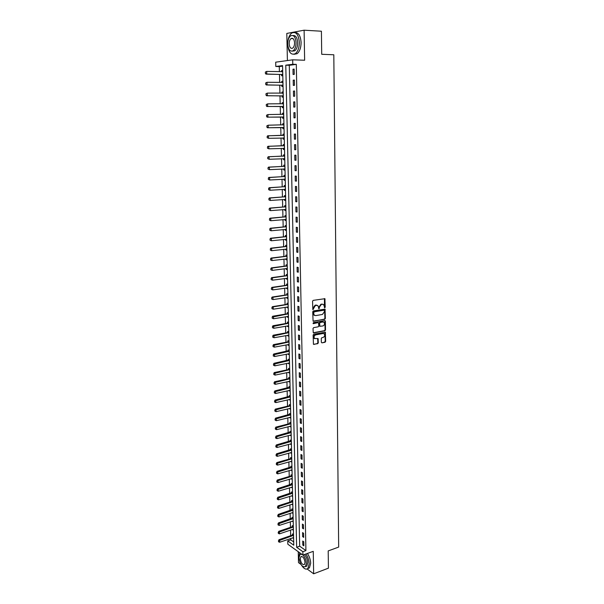 <?xml version="1.0" encoding="UTF-8"?>
<svg xmlns="http://www.w3.org/2000/svg" width="604" height="604" viewBox="0 0 604 604"><rect width="100%" height="100%" fill="white"/><g stroke="black" fill="none" stroke-linecap="round" stroke-linejoin="round"><path stroke-width="0.91" d="M324.786 307.783L325.216 307.187L324.899 298.701L313.182 300.369L312.555 301.23L312.834 309.626L315.537 305.337L317.87 305.609L318.995 308.75L319.41 307.119L321.373 304.386L322.309 304.227L323.668 304.642L324.786 307.783M324.431 307.617L324.446 298.58L324.899 298.701M312.781 309.565L313.106 307.957L313.559 308.085M318.633 308.591L318.957 306.991L319.41 307.119M321.32 342.249L321.947 342.868L325.058 342.257L325.662 341.403L325.352 332.238L313.733 334.201L313.121 335.061L313.446 344.295L317.704 343.691L318.316 342.838L318.066 338.618L314.541 338.482C313.672 336.904 314.05 335.703 315.673 334.88L323.042 333.499L324.205 333.846C325.08 335.416 324.71 336.617 323.095 337.447L321.872 337.674L321.268 338.534L321.32 342.249M302.861 551.701L302.929 555.076L287.829 544.212L287.746 540.912L293.778 545.216L282.566 65.602L275.809 66.485L275.703 62.174L292.683 59.819L292.774 64.273L285.775 65.187L296.639 547.262L302.861 551.701L305.918 550.599L296.307 64.379L292.774 64.273M292.683 59.819L304.635 60.234L304.106 30.2L321.411 31.219L321.713 54.292L333.808 54.775L338.67 547.081L328.198 550.916L328.425 568.175L313.65 573.8L313.257 551.339L302.929 555.076M324.756 319.305L325.36 318.459L325.043 309.157L313.355 310.917L312.736 311.777L313.076 321.147L324.756 319.305L324.295 319.169L324.907 318.316L324.59 309.029M325.397 321.237L324.771 320.603L313.355 322.627L313.37 323.676L317.681 322.687L318.572 322.959L318.806 325.956L318.195 326.817L313.627 327.64L313.008 328.501L313.265 332.759L324.454 330.675L325.058 329.822L324.944 321.101L325.397 321.237L325.511 329.965L324.907 330.818L313.71 332.895M298.255 551.716L298.497 562.611L300.928 564.408M307.134 568.991L313.65 573.8M304.106 30.2L286.809 33.431L287.406 60.551M296.307 64.379L289.286 65.292L299.675 546.182L305.918 550.599M292.985 69.226L293.091 74.496L294.261 74.368L294.156 69.082L292.985 69.226L294.163 69.256M293.212 80.189L293.317 85.428L294.488 85.315L294.382 80.068L293.212 80.189L294.382 80.211M293.438 91.091L293.544 96.293L294.707 96.21L294.601 90.993L293.438 91.091L294.601 91.098M293.657 101.925L293.763 107.104L294.926 107.036L294.82 101.85L293.657 101.925L294.827 101.925M293.884 112.699L293.989 117.848L295.145 117.803L295.046 112.646L293.884 112.699L295.046 112.691M294.103 123.412L294.208 128.531L295.364 128.509L295.258 123.382L294.103 123.412L295.258 123.39M294.322 134.065L294.427 139.154L295.582 139.154L295.477 134.05L294.322 134.065M294.541 144.65L294.646 149.716L295.801 149.739L295.696 144.666L294.541 144.65M294.76 155.183L294.865 160.219L296.013 160.264L295.907 155.22L294.76 155.183M294.978 165.655L295.077 170.66L296.224 170.728L296.126 165.715L294.978 165.655M295.19 176.074L295.296 181.049L296.436 181.132L296.337 176.149L295.19 176.074M295.401 186.425L295.507 191.377L296.647 191.483L296.549 186.523L295.401 186.425M295.62 196.723L295.718 201.645L296.858 201.774L296.753 196.836L295.62 196.723M295.832 206.961L295.93 211.861L297.062 212.004L296.964 207.097L295.832 206.961M296.043 217.146L296.141 222.015L297.274 222.181L297.176 217.304L296.043 217.146M296.247 227.27L296.353 232.11L297.478 232.298L297.379 227.444L296.247 227.27M296.458 237.342L296.556 242.159L297.681 242.363L297.583 237.538L296.458 237.342M296.662 247.361L296.76 252.147L297.885 252.366L297.787 247.572L296.662 247.361M296.874 257.319L296.972 262.076L298.089 262.317L297.991 257.553L296.874 257.319M297.077 267.225L297.176 271.959L298.293 272.215L298.195 267.474L297.077 267.225M297.281 277.07L297.372 281.781L298.489 282.06L298.399 277.342L297.281 277.07M297.478 286.87L297.576 291.558L298.693 291.853L298.595 287.157L297.478 286.87M297.681 296.617L297.78 301.275L298.889 301.585L298.791 296.919L297.681 296.617M297.885 306.303L297.976 310.939L299.086 311.271L298.988 306.628L297.885 306.303M298.082 315.945L298.18 320.55L299.282 320.905L299.191 316.285L298.082 315.945M298.278 325.533L298.376 330.116L299.478 330.486L299.38 325.888L298.278 325.533M298.474 335.069L298.572 339.629L299.667 340.014L299.576 335.447L298.474 335.069M298.67 344.552L298.769 349.089L299.863 349.489L299.773 344.944L298.67 344.552M298.867 353.982L298.957 358.497L300.052 358.912L299.962 354.397L298.867 353.982M299.063 363.366L299.154 367.851L300.248 368.289L300.158 363.797L299.063 363.366M299.252 372.698L299.35 377.16L300.437 377.613L300.347 373.144L299.252 372.698M299.448 381.985L299.539 386.424L300.626 386.892L300.535 382.445L299.448 381.985M299.637 391.218L299.727 395.635L300.815 396.118L300.724 391.694L299.637 391.218M299.826 400.407L299.916 404.801L300.996 405.299L300.913 400.897L299.826 400.407M300.014 409.542L300.105 413.914L301.185 414.427L301.094 410.048L300.014 409.542M300.203 418.632L300.294 422.981L301.373 423.51L301.283 419.153L300.203 418.632M300.392 427.677L300.482 431.996L301.555 432.547L301.464 428.213L300.392 427.677M300.573 436.669L300.664 440.965L301.736 441.532L301.653 437.221L300.573 436.669M300.762 445.616L300.852 449.897L301.917 450.471L301.834 446.182L300.762 445.616M300.943 454.518L301.034 458.776L302.098 459.365L302.015 455.099L300.943 454.518M301.124 463.374L301.215 467.609L302.279 468.213L302.196 463.97L301.124 463.374M301.313 472.185L301.396 476.39L302.461 477.017L302.37 472.796L301.313 472.185M301.494 480.943L301.577 485.133L302.634 485.775L302.551 481.577L301.494 480.943M301.668 489.663L301.758 493.83L302.815 494.48L302.732 490.305L301.668 489.663M301.849 498.338L301.94 502.483L302.989 503.147L302.906 498.995L301.849 498.338M302.03 506.967L302.113 511.097L303.17 511.769L303.08 507.639L302.03 506.967M302.204 515.552L302.294 519.659L303.344 520.354L303.261 516.239L302.204 515.552M302.385 524.098L302.468 528.183L303.518 528.885L303.434 524.793L302.385 524.098M302.559 532.592L302.642 536.654L303.691 537.379L303.608 533.309L302.559 532.592M302.732 541.048L302.815 545.095L303.857 545.827L303.774 541.773L302.732 541.048M282.574 66.161L279.282 66.591L279.41 71.725M279.478 74.428L279.667 82.499M279.735 85.164L279.931 93.212M279.992 95.84L280.188 103.865M280.248 106.463L280.445 114.466M280.505 117.017L280.701 124.998M280.762 127.52L280.958 135.455M281.019 137.976L281.207 145.851M281.268 148.38L281.456 156.194M281.517 158.724L281.706 166.47M281.766 169.014L281.955 176.7M282.015 179.245L282.204 186.863M282.264 189.422L282.446 196.979M282.506 199.539L282.687 207.036M282.755 209.603L282.936 217.04M282.997 219.614L283.178 226.983M283.238 229.565L283.412 236.881M283.48 239.463L283.654 246.719M283.714 249.316L283.888 256.504M283.956 259.108L284.129 266.236M284.19 268.848L284.363 275.922M284.424 278.535L284.597 285.549M284.658 288.168L284.824 295.13M284.892 297.757L285.058 304.658M285.118 307.285L285.284 314.133M285.352 316.768L285.518 323.563M285.579 326.205L285.745 332.94M285.805 335.582L285.971 342.264M286.032 344.914L286.198 351.543M286.258 354.201L286.417 360.769M286.485 363.434L286.643 369.95M286.704 372.623L286.862 379.086M286.93 381.758L287.081 388.176M287.149 390.848L287.3 397.213M287.368 399.893L287.519 406.205M287.587 408.893L287.738 415.152M287.806 417.84L287.949 424.046M288.017 426.741L288.168 432.902M288.236 435.605L288.38 441.713M288.448 444.416L288.591 450.471M288.659 453.181L288.803 459.191M288.871 461.901L289.014 467.866M289.082 470.584L289.225 476.496M289.293 479.221L289.437 485.08M289.497 487.805L289.641 493.627M289.709 496.352L289.844 502.128M289.912 504.861L290.048 510.584M290.116 513.324L290.252 519.002M290.32 521.743L290.456 527.375M290.524 530.116L290.66 535.703M290.728 538.451L290.758 539.87L293.703 541.954M265.33 72.095L265.496 73.386L265.33 72.095L266.696 71.408L266.772 74.02L265.971 74.118L281.419 74.473L281.638 75.787L282.763 75.659L282.642 70.487L281.517 70.623L281.539 71.778M265.632 82.975L265.798 84.258L265.632 82.975L266.998 82.287L267.074 84.892L266.273 84.968L281.675 85.194L281.894 86.493L283.012 86.387L282.891 81.246L281.774 81.366L281.796 82.537M282.113 95.885L282.144 97.146L283.261 97.063L283.14 91.944L282.023 92.042L282.053 93.235M266.236 104.545L266.402 105.821L266.236 104.545L267.595 103.873L267.67 106.447L266.877 106.493L282.174 106.455L282.393 107.731L283.51 107.671L283.389 102.582L282.272 102.657L282.302 103.865M282.612 117.025L282.642 118.263L283.759 118.218L283.638 113.167L282.521 113.212L282.551 114.443M282.861 127.512L282.891 128.727L284.001 128.712L283.888 123.684L282.77 123.714L282.8 124.96M283.072 137.923L283.14 139.147L284.25 139.147L284.129 134.141L283.019 134.156L283.049 135.371M283.359 148.305L283.382 149.498L284.492 149.52L284.371 144.545L283.268 144.537L283.11 145.791L267.98 146.296L268.765 146.304L268.833 148.818L284.461 148.418M283.601 158.633L283.631 159.796L284.733 159.833L284.612 154.888L283.51 154.858L283.54 156.074M283.842 168.909L283.872 170.034L284.975 170.094L284.854 165.179L283.752 165.126L283.782 166.342M284.084 179.124L284.114 180.219L285.209 180.302L285.096 175.409L283.993 175.334L283.842 176.587L268.848 177.455L269.626 177.508L269.694 179.984L285.186 179.207M284.325 189.278L284.348 190.343L285.45 190.449L285.337 185.587L284.235 185.488L284.265 186.696M284.567 199.388L284.59 200.415L285.684 200.536L285.571 195.704L284.476 195.59L284.325 196.836L269.414 197.938L270.192 198.021L270.26 200.468L285.662 199.448M284.801 209.429L284.831 210.434L285.918 210.577L285.805 205.768L284.711 205.632L284.559 206.885L269.701 208.093L270.471 208.191L270.539 210.63L285.896 209.49M285.043 219.426L285.065 220.4L286.153 220.558L286.039 215.771L284.952 215.62L284.982 216.821M285.277 229.361L285.299 230.305L286.387 230.486L286.273 225.73L285.186 225.556L285.216 226.757M285.511 239.252L285.533 240.166L286.613 240.362L286.507 235.628L285.42 235.439L285.269 236.685L270.539 238.233L271.309 238.376L271.37 240.769L286.59 239.275M285.745 249.082L285.767 249.965L286.847 250.177L286.734 245.473L285.654 245.269L285.684 246.455M285.971 258.859L285.994 259.712L287.074 259.947L286.96 255.266L285.881 255.039L285.911 256.232M286.205 268.584L286.228 269.414L287.3 269.663L287.194 265.005L286.115 264.763L285.964 266.002L271.362 267.882L272.125 268.063L272.193 270.411L286.892 268.501M286.432 278.255L286.455 279.056L287.527 279.327L287.421 274.692L286.341 274.435L286.372 275.62M286.658 287.874L286.681 288.652L287.753 288.931L287.64 284.325L286.568 284.054L286.598 285.231M286.892 297.447L286.908 298.195L287.972 298.497L287.866 293.914L286.794 293.619L286.825 294.797M287.111 306.968L287.134 307.685L288.199 308.002L288.093 303.442L287.021 303.132L287.051 304.31M287.338 316.436L287.353 317.123L288.418 317.462L288.312 312.925L287.247 312.6L287.096 313.831L272.706 316.232L273.461 316.473L273.521 318.761L288.395 316.398M287.564 325.85L287.579 326.515L288.637 326.87L288.531 322.362L287.474 322.015L287.323 323.246L272.97 325.745L273.725 326.001L273.786 328.282L288.614 325.805M287.783 335.22L287.798 335.854L288.855 336.224L288.75 331.739L287.693 331.377L287.549 332.608L273.234 335.205L273.989 335.477L274.05 337.742L288.833 335.167M288.002 344.537L288.017 345.148L289.074 345.533L288.969 341.071L287.912 340.694L287.768 341.924L273.499 344.62L274.246 344.899L274.307 347.157L289.052 344.476M288.221 353.808L288.236 354.397L289.293 354.797L289.188 350.358L288.131 349.965L288.161 351.128M288.44 363.034L288.455 363.593L289.505 364.008L289.407 359.591L288.35 359.184L288.38 360.346M288.659 372.207L288.674 372.736L289.724 373.174L289.618 368.78L288.569 368.349L288.425 369.58L274.276 372.562L275.016 372.879L275.077 375.099L289.693 372.117M288.878 381.328L289.935 382.287L289.829 377.915L288.788 377.477L288.637 378.7L274.526 381.781L275.273 382.106L275.333 384.31L289.912 381.237M289.089 390.411L290.147 391.354L290.048 387.013L288.999 386.552L289.029 387.708M289.308 399.44L290.358 400.376L290.26 396.05L289.21 395.582L289.24 396.73M289.52 408.425L290.569 409.353L290.471 405.05L289.429 404.559L289.286 405.782L275.288 409.135L276.028 409.497L276.088 411.671L290.547 408.304M289.731 417.356L290.781 418.285L290.675 414.004L289.641 413.498L289.663 414.646M289.943 426.25L290.985 427.164L290.886 422.906L289.852 422.385L289.709 423.6L275.794 427.141L276.526 427.526L276.587 429.671L290.962 426.122M290.147 435.099L291.188 436.005L291.09 431.762L290.056 431.233L290.086 432.373M290.358 443.895L291.4 444.793L291.302 440.58L290.267 440.029L290.29 441.169M290.562 452.653L291.604 453.544L291.506 449.346L290.471 448.78L290.501 449.92M290.773 461.365L291.808 462.241L291.709 458.074L290.683 457.492L290.539 458.7L276.775 462.589L277.508 463.011L277.561 465.118L291.785 461.207M290.977 470.033L292.011 470.901L291.913 466.749L290.886 466.16L290.909 467.292M291.181 478.655L292.208 479.516L292.109 475.386L291.09 474.782L290.947 475.99L277.259 480.037L277.991 480.482L278.044 482.573L292.185 478.481M291.385 487.232L292.411 488.085L292.313 483.978L291.294 483.359L291.317 484.484M291.589 495.771L292.608 496.616L292.517 492.524L291.498 491.89L291.521 493.015M291.785 504.264L292.804 505.095L292.714 501.033L291.694 500.384L291.558 501.584L277.976 505.88L278.701 506.363L278.761 508.417L292.781 504.068M291.989 512.713L293.008 513.536L292.91 509.489L291.898 508.832L291.921 509.957M292.185 521.124L293.204 521.939L293.106 517.915L292.094 517.235L292.125 518.36M292.291 525.601L292.155 526.801L278.686 531.339L279.403 531.845L279.463 533.868L292.932 529.3L292.389 529.602L293.401 530.297L293.302 526.288L292.291 525.601M292.585 537.809L293.589 538.617L293.499 534.623L292.487 533.928L292.351 535.121L278.92 539.734L279.637 540.255L279.69 542.264L293.567 537.59M290.758 539.87L287.746 540.912M279.282 66.591L275.809 66.485M289.286 65.292L285.775 65.187M299.675 546.182L296.639 547.262M281.517 70.623L282.642 70.653M281.774 81.366L282.899 81.381M282.023 92.042L283.148 92.05M282.272 102.657L283.397 102.657M282.521 113.212L283.638 113.205M282.77 123.714L283.888 123.692M282.891 128.727L284.001 128.712M283.14 139.147L284.25 139.109M283.382 149.498L284.492 149.46M283.631 159.796L284.733 159.743M283.872 170.034L284.967 169.973M284.114 180.219L285.209 180.151M284.348 190.343L285.443 190.268M284.59 200.415L285.677 200.332M284.831 210.434L285.911 210.343M285.065 220.4L286.145 220.301M285.299 230.305L286.379 230.199M285.533 240.166L286.606 240.045M285.767 249.965L286.84 249.837M285.994 259.712L287.066 259.584M286.228 269.414L287.293 269.271M286.455 279.056L287.519 278.905M286.681 288.652L287.738 288.493M286.908 298.195L287.965 298.029M287.134 307.685L288.183 307.512M287.353 317.123L288.41 316.949M287.579 326.515L288.629 326.334M287.798 335.854L288.848 335.665M288.017 345.148L289.059 344.952M288.236 354.397L289.278 354.186M288.455 363.593L289.49 363.374M288.674 372.736L289.709 372.517M288.886 381.841L289.92 381.607M289.105 390.894L290.131 390.66M289.316 399.893L290.343 399.652M289.527 408.855L290.554 408.606M289.739 417.772L290.758 417.515M289.95 426.635L290.969 426.379M290.162 435.461L291.173 435.19M290.365 444.234L291.377 443.963M290.569 452.97L291.581 452.69M290.781 461.66L291.785 461.373M290.985 470.305L291.989 470.01M291.188 478.904L292.185 478.602M291.392 487.458L292.389 487.156M291.589 495.975L292.585 495.665M291.792 504.446L292.781 504.129M291.989 512.871L292.985 512.547M292.193 521.26L279.229 525.427L278.104 524.974L277.961 523.879L278.104 524.974M292.585 537.907L293.499 537.59M294.208 128.531L295.364 128.509M294.427 139.154L295.582 139.124M294.646 149.716L295.794 149.671M294.865 160.219L296.013 160.166M295.077 170.66L296.224 170.6M295.296 181.049L296.436 180.981M295.507 191.377L296.647 191.294M295.718 201.645L296.851 201.555M295.93 211.861L297.062 211.762M296.141 222.015L297.266 221.91M296.353 232.11L297.47 231.996M296.556 242.159L297.674 242.03M296.76 252.147L297.878 252.011M296.972 262.076L298.082 261.94M297.176 271.959L298.285 271.808M297.372 281.781L298.482 281.623M297.576 291.558L298.678 291.392M297.78 301.275L298.882 301.102M297.976 310.939L299.078 310.758M316.949 305.171L316.488 305.179M298.18 320.55L299.274 320.362M298.376 330.116L299.463 329.92M298.572 339.629L299.659 339.418M298.769 349.089L299.848 348.87M298.957 358.497L300.045 358.278M299.154 367.851L300.233 367.625M299.35 377.16L300.422 376.926M299.539 386.424L300.611 386.183M299.727 395.635L300.8 395.386M299.916 404.801L300.981 404.537M300.105 413.914L301.169 413.649M300.294 422.981L301.351 422.709M300.482 431.996L301.539 431.717M300.664 440.965L301.721 440.686M300.852 449.897L301.902 449.603M301.034 458.776L302.083 458.474M301.215 467.609L302.264 467.3M301.396 476.39L302.438 476.08M301.577 485.133L302.619 484.816M301.758 493.83L302.793 493.506M301.94 502.483L302.974 502.158M302.113 511.097L303.148 510.757M302.294 519.659L303.321 519.312M302.468 528.183L303.495 527.828M302.642 536.654L303.669 536.299M302.815 545.095L303.835 544.732M322.762 304.22L322.309 304.227M318.957 306.991L320.92 304.257L321.856 304.106M313.106 307.957L315.084 305.209L316.028 305.058M313.521 321.283L324.295 319.169M324.393 310.637L323.948 310.184L314.065 311.853L313.65 313.544L314.291 315.175L315.703 315.605L322.453 314.442L324.408 311.717L324.393 310.637M314.737 315.477L313.846 315.039L313.197 313.416L313.612 311.724L323.495 310.056M317.681 322.687L313.008 323.517M322.906 325.964C324.537 325.133 324.899 323.925 324.001 322.34L322.853 321.992L320.256 322.453L319.644 323.306L319.878 326.296L322.906 325.964M323.238 321.977L322.853 321.992M319.848 326.288L319.229 325.654L319.191 323.17L319.803 322.309L322.4 321.849M324.944 321.101L324.756 320.611L325.201 320.739M323.465 333.483L323.042 333.499M314.835 338.708L314.088 338.331C313.219 336.753 313.597 335.552 315.228 334.729L322.589 333.355M313.899 344.431L317.251 343.54L317.863 342.679L317.636 338.482M321.947 342.868L324.605 342.106L325.209 341.252L324.922 332.109M265.496 73.386L266.772 74.02L282.74 74.549M282.438 74.428L281.63 74.519L282.748 74.979M282.672 71.65L266.696 71.408L265.458 72.08M282.664 71.446L281.758 71.785M265.367 73.401L265.971 74.118M265.798 84.258L267.074 84.892L282.989 85.277M282.687 85.156L281.879 85.24L282.997 85.685M282.921 82.401L266.998 82.287L265.768 82.959M282.914 82.174L281.955 82.537M265.669 84.273L266.273 84.968M265.934 93.786L266.1 95.07L265.934 93.786L267.3 93.114L267.368 95.696L283.238 95.953M266.1 95.07L267.368 95.696L266.575 95.764L281.925 95.855L283.246 96.338M283.17 93.084L267.3 93.114L266.07 93.779M283.163 92.842L282.151 93.235M265.971 95.085L266.575 95.764M266.402 105.821L267.67 106.447L283.487 106.561M283.193 106.447L282.385 106.493L283.495 106.923M283.419 103.714L267.595 103.873L266.364 104.537M283.412 103.45L282.347 103.865M266.273 105.828L266.877 106.493M266.53 115.236L266.704 116.512L266.53 115.236L267.889 114.571L267.965 117.131L283.729 117.116M266.704 116.512L267.965 117.131L267.172 117.161L282.43 116.995L283.737 117.448M283.669 114.284L267.889 114.571L266.666 115.236M283.661 113.997L282.574 114.435L283.374 114.398M266.568 116.519L267.172 117.161M299.35 42.423C298.535 34.383 295.99 31.265 291.709 33.069C289.097 35.304 287.768 39.064 287.715 44.371C288.523 52.367 291.083 55.455 295.386 53.635C297.953 51.446 299.274 47.708 299.35 42.423M293.989 54.307L297.123 53.703C299.697 51.514 301.019 47.784 301.094 42.506C300.581 35.719 298.497 32.389 294.865 32.51M293.023 35.545C295.726 35.266 297.281 37.652 297.689 42.703C297.644 46.508 296.692 49.196 294.835 50.781L292.411 51.144M296.081 42.62C295.492 36.829 293.665 34.587 290.584 35.885C288.712 37.493 287.753 40.204 287.723 44.024C288.304 49.792 290.139 52.027 293.234 50.713C295.084 49.128 296.036 46.432 296.081 42.62M289.188 43.775C289.565 47.497 290.751 48.939 292.736 48.094C293.937 47.074 294.548 45.33 294.578 42.876C294.201 39.147 293.016 37.697 291.03 38.543C289.829 39.57 289.21 41.321 289.188 43.775M301.758 565.571C304.069 568.93 306.122 569.889 307.912 568.455L309.18 563.864C309.006 560.255 307.919 556.971 305.903 554.004M299.592 552.675L298.98 557.326M307.776 568.591L309.407 567.896L310.683 563.306C310.509 559.704 309.414 556.42 307.398 553.46M304.363 554.563C306.371 556.669 307.496 559.417 307.723 562.807L306.809 566.122L305.503 566.605M301.826 554.283L299.894 554.6L298.98 557.945C300.097 564.544 302.249 567.443 305.435 566.635L306.341 563.313C306.115 559.923 304.99 557.175 302.981 555.061M300.271 558.889C300.996 563.147 302.385 565.019 304.431 564.491L305.02 562.354C304.288 558.073 302.906 556.201 300.868 556.737L300.271 558.889M266.832 125.874L266.998 127.142L266.832 125.874L268.184 125.209L268.252 127.754L283.978 127.61M266.998 127.142L268.252 127.754L267.466 127.769L282.68 127.482L283.986 127.92M283.91 124.786L268.184 125.209L266.96 125.866M283.903 124.484L282.823 124.93L283.623 124.907M266.87 127.142L267.466 127.769M284.152 134.911L282.861 135.409L267.693 135.787L268.478 135.787L268.546 138.316L284.22 138.044M283.933 137.939L283.133 137.939L284.227 138.331M267.293 137.712L268.546 138.316L267.164 137.712L267.255 136.444L267.164 137.712M284.159 135.243L268.478 135.787L267.255 136.444M267.127 136.444L267.693 135.787M283.382 148.305L284.469 148.682M267.587 148.222L268.833 148.818L267.459 148.214L267.549 146.961L267.459 148.214M284.401 145.632L268.765 146.304L267.549 146.961M284.393 145.285L283.314 145.745L284.114 145.753M267.421 146.961L267.98 146.296M284.635 155.606L283.359 156.111L268.274 156.738L269.052 156.768L269.127 159.267L284.703 158.739M283.684 158.633L284.711 158.98M267.882 158.671L269.127 159.267L267.746 158.663L267.715 157.41L267.746 158.663M284.643 155.968L269.052 156.768L267.844 157.417M267.715 157.41L268.274 156.738M284.869 165.858L283.601 166.379L268.561 167.127L269.339 167.165L269.414 169.656L284.945 168.999M283.978 168.901L284.952 169.218M268.168 169.06L269.414 169.656L268.04 169.052L268.002 167.806L268.04 169.052M284.884 166.243L269.339 167.165L268.131 167.814M268.002 167.806L268.561 167.127M284.28 179.109L285.186 179.403M268.455 179.396L269.694 179.984L268.327 179.38L268.425 178.157L268.327 179.38M285.118 176.466L269.626 177.508L268.425 178.157M285.111 176.066L284.046 176.542L284.839 176.595M268.289 178.15L268.848 177.455M285.345 186.206L284.084 186.742L269.135 187.723L269.913 187.791L269.98 190.252L285.42 189.354M284.575 189.263L285.428 189.535M268.742 189.671L269.98 190.252L268.614 189.656L268.712 188.44L268.614 189.656M285.36 186.628L269.913 187.791L268.712 188.44M268.576 188.425L269.135 187.723M284.862 199.365L285.662 199.607M269.029 199.886L270.26 200.468L268.901 199.871L268.991 198.663L268.901 199.871M285.594 196.738L270.192 198.021L268.991 198.663M285.586 196.3L284.522 196.783L285.315 196.866M268.863 198.648L269.414 197.938M285.156 209.407L285.896 209.618M269.316 210.049L270.539 210.63L269.188 210.033L269.15 208.818L269.188 210.033M285.828 206.794L270.471 208.191L269.278 208.833M285.82 206.334L284.763 206.825L285.549 206.923M269.15 208.818L269.701 208.093M286.054 216.315L284.801 216.866L269.98 218.195L270.751 218.308L270.818 220.732L286.13 219.471M285.443 219.388L286.13 219.584M269.595 220.158L270.818 220.732L269.467 220.135L269.558 218.95L269.467 220.135M286.062 216.791L270.751 218.308L269.558 218.95M269.429 218.927L269.98 218.195M286.288 226.243L285.035 226.802L270.26 228.244L271.03 228.372L271.098 230.773L286.356 229.399M285.737 229.316L286.364 229.49M269.875 230.207L271.098 230.773L269.746 230.184L269.845 229.007L269.746 230.184M286.296 226.734L271.03 228.372L269.845 229.007M269.716 228.984L270.26 228.244M286.024 239.192L286.59 239.35M270.154 240.203L271.37 240.769L270.026 240.181L269.996 238.98L270.026 240.181M286.53 236.625L271.309 238.376L270.124 239.003M286.515 236.111L285.466 236.625L286.251 236.76M269.996 238.98L270.539 238.233M286.749 245.934L285.503 246.507L270.811 248.168L271.581 248.319L271.649 250.705L286.817 249.097M286.304 249.014L286.825 249.15M270.433 250.147L271.649 250.705L270.305 250.116L270.396 248.954L270.305 250.116M286.757 246.462L271.581 248.319L270.396 248.954M270.275 248.931L270.811 248.168M286.976 255.696L285.737 256.285L271.09 258.051L271.853 258.218L271.921 260.588L287.051 258.867M286.59 258.784L287.051 258.897M270.705 260.03L271.921 260.588L270.584 259.999L270.675 258.844L270.584 259.999M286.983 256.247L271.853 258.218L270.675 258.844M270.547 258.822L271.09 258.051M270.985 269.86L272.193 270.411L270.856 269.829L270.826 268.659L270.856 269.829M287.217 265.971L272.125 268.063L270.947 268.689M287.202 265.413L286.16 265.941L286.938 266.115M270.826 268.659L271.362 267.882M287.428 275.077L286.198 275.673L271.634 277.651L272.396 277.848L272.464 280.188L287.504 278.248M271.256 279.644L272.464 280.188L271.128 279.607L271.226 278.474L271.128 279.607M287.444 275.651L272.396 277.848L271.226 278.474M271.098 278.436L271.634 277.651M287.655 284.68L286.424 285.284L271.906 287.376L272.668 287.579L272.729 289.912L287.723 287.859M271.528 289.369L272.729 289.912L271.4 289.331L271.37 288.168L271.4 289.331M287.663 285.277L272.668 287.579L271.498 288.206M271.37 288.168L271.906 287.376M287.874 294.239L286.651 294.85L272.17 297.047L272.933 297.266L272.993 299.584L287.949 297.425M271.8 299.04L272.993 299.584L271.672 299.003L271.641 297.848L271.672 299.003M287.889 294.858L272.933 297.266L271.762 297.885M271.641 297.848L272.17 297.047M288.1 303.752L286.877 304.371L272.442 306.666L273.197 306.892L273.265 309.195L288.176 306.938M272.064 308.667L273.265 309.195L271.943 308.621L272.034 307.512L271.943 308.621M288.116 304.378L273.197 306.892L272.034 307.512M271.906 307.474L272.442 306.666M272.336 318.233L273.521 318.761L272.208 318.195L272.178 317.047L272.208 318.195M288.334 313.853L272.298 317.085M288.319 313.204L287.293 313.763L288.063 314.005M272.178 317.047L272.706 316.232M272.6 327.753L273.786 328.282L272.472 327.708L272.442 326.568L272.472 327.708M288.553 323.276L272.57 326.613M288.538 322.612L287.519 323.178L288.282 323.427M272.442 326.568L272.97 325.745M272.865 337.221L274.05 337.742L272.736 337.175L272.834 336.088L272.736 337.175M288.772 332.653L272.834 336.088M288.757 331.974L287.738 332.54L288.501 332.804M272.706 336.043L273.234 335.205M273.129 346.636L274.307 347.157L273 346.59L273.099 345.511L273 346.59M288.991 341.977L273.099 345.511M288.976 341.283L287.957 341.849L288.72 342.128M272.97 345.465L273.499 344.62M289.195 350.539L273.755 353.982L274.503 354.276L274.563 356.519L289.271 353.74M273.386 356.005L274.563 356.519L273.265 355.952L273.355 354.88L273.265 355.952M289.21 351.249L273.355 354.88M273.234 354.835L273.755 353.982M289.407 359.75L274.012 363.298L274.76 363.6L274.828 365.835L289.482 362.951M273.65 365.322L274.828 365.835L273.521 365.269L273.491 364.152L273.521 365.269M289.422 360.475L273.62 364.204M273.491 364.152L274.012 363.298M273.906 374.593L275.077 375.099L273.786 374.54L273.876 373.483L273.786 374.54M289.641 369.656L273.876 373.483M289.626 368.916L288.614 369.505L289.369 369.814M273.755 373.431L274.276 372.562M274.012 382.649L274.163 383.812L274.526 381.781M289.852 378.784L274.133 382.709M289.837 378.029L288.833 378.625L289.588 378.942M275.333 384.31L274.163 383.812M290.048 387.104L274.782 390.947L275.53 391.286L275.59 393.483L290.124 390.305M274.269 391.822L274.42 392.978L274.782 390.947M290.063 387.866L274.39 391.883M275.59 393.483L274.42 392.978M290.26 396.118L275.039 400.067L275.779 400.414L275.839 402.604L290.335 399.327M274.526 400.95L274.677 402.105L275.039 400.067M290.275 396.904L274.646 401.011M275.839 402.604L274.677 402.105M274.775 410.033L274.926 411.181L275.288 409.135M290.486 405.896L274.896 410.093M290.471 405.095L289.475 405.699L290.222 406.054M276.088 411.671L274.926 411.181M290.675 414.027L275.537 418.157L276.277 418.534L276.338 420.694L290.751 417.236M275.031 419.063L275.182 420.203L275.537 418.157M290.698 414.835L275.152 419.123M276.338 420.694L275.182 420.203M275.281 428.047L275.432 429.187L275.794 427.141M290.901 423.736L275.401 428.115M290.886 422.906L289.897 423.525L290.637 423.895M276.587 429.671L275.432 429.187M291.075 431.754L276.036 436.065L276.775 436.466L276.828 438.602L291.166 434.956M275.53 436.986L275.681 438.119L276.036 436.065M291.113 432.585L275.651 437.054M276.828 438.602L275.681 438.119M291.264 440.558L276.285 444.952L277.017 445.359L277.077 447.489L291.37 443.751M275.779 445.88L275.93 447.005L276.285 444.952M291.317 441.388L275.9 445.948M277.077 447.489L275.93 447.005M291.445 449.316L276.534 453.793L277.259 454.208L277.319 456.33L291.581 452.502M276.028 454.721L276.179 455.854L276.534 453.793M291.521 450.154L276.149 454.789M277.319 456.33L276.179 455.854M276.27 463.525L276.421 464.65L276.775 462.589M291.724 458.866L276.39 463.593M291.634 458.028L290.728 458.617L291.468 459.032M277.561 465.118L276.421 464.65M291.823 466.696L277.017 471.331L277.749 471.769L277.802 473.868L291.981 469.867M276.519 472.275L276.67 473.4L277.017 471.331M291.928 467.541L276.64 472.351M277.802 473.868L276.67 473.4M276.76 480.988L276.911 482.105L277.259 480.037M292.132 476.163L276.881 481.063M292.011 475.325L291.136 475.899L291.868 476.337M278.044 482.573L276.911 482.105M292.193 483.902L277.5 488.696L278.225 489.157L278.285 491.226L292.389 487.05M277.002 489.655L277.153 490.765L277.5 488.696M292.328 484.748L277.123 489.731M278.285 491.226L277.153 490.765M292.381 492.441L277.742 497.311L278.467 497.779L278.519 499.84L292.585 495.582M277.244 498.277L277.395 499.387L277.742 497.311M292.532 493.294L277.364 498.353M278.519 499.84L277.395 499.387M277.485 506.854L277.629 507.956L277.976 505.88M292.729 501.788L277.606 506.93M292.57 500.935L291.74 501.494L292.472 501.962M278.761 508.417L277.629 507.956M292.751 509.391L278.218 514.412L278.935 514.895L278.995 516.941L292.978 512.509M277.719 515.386L277.87 516.488L278.218 514.412M292.925 510.244L277.84 515.469M278.995 516.941L277.87 516.488M292.94 517.802L278.452 522.898L279.169 523.389L279.229 525.427M293.129 518.655L278.082 523.962M277.961 523.879L278.452 522.898M278.195 532.328L278.346 533.423L278.686 531.339M293.317 527.028L278.316 532.411M293.121 526.167L292.336 526.711L293.068 527.209M279.463 533.868L278.346 533.423M278.429 540.731L278.58 541.826L278.92 539.734M293.514 535.355L278.55 540.814M293.302 534.495L292.532 535.031L293.257 535.537M279.69 542.264L278.58 541.826M324.756 307.058L325.216 307.187M313.121 308.991L313.574 309.12M318.972 308.017L319.425 308.146M320.92 304.257L321.373 304.386M315.084 305.209L315.537 305.337M324.658 299.101L325.111 299.222M324.793 309.542L325.246 309.671M324.907 318.316L325.36 318.459M313.612 311.724L314.065 311.853M313.182 312.321L313.627 312.457M313.197 313.416L313.65 313.544M325.058 329.822L325.511 329.965M324.454 330.675L324.907 330.818M319.803 322.309L320.256 322.453M319.191 323.17L319.644 323.306M319.229 325.654L319.682 325.798M315.228 334.729L315.673 334.88M317.81 338.957L318.255 339.108M317.863 342.679L318.316 342.838M317.251 343.54L317.704 343.691M325.095 332.585L325.548 332.736M325.209 341.252L325.662 341.403M324.605 342.106L325.058 342.257M281.419 74.473L282.227 74.383M281.675 85.194L282.483 85.119M282.136 95.893L282.944 95.832M281.925 95.855L282.732 95.794M282.43 93.235L282.876 93.197M282.174 106.455L282.982 106.41M282.483 103.865L283.133 103.828M282.634 117.033L283.435 117.002M282.43 116.995L283.231 116.965M282.883 127.52L283.684 127.504M282.68 127.482L283.48 127.467M282.861 135.409L283.661 135.402M283.072 135.364L283.872 135.356M283.435 148.305L284.174 148.32M283.11 145.791L283.91 145.798M283.925 158.625L284.416 158.641M283.359 156.111L284.152 156.134M283.563 156.066L284.356 156.089M283.601 166.379L284.393 166.417M283.804 166.327L284.597 166.372M283.842 176.587L284.635 176.64M284.084 186.742L284.869 186.81M284.288 186.689L285.073 186.757M284.325 196.836L285.111 196.919M284.559 206.885L285.345 206.976M284.801 216.866L285.579 216.979M284.997 216.813L285.783 216.927M285.035 226.802L285.813 226.923M285.231 226.749L286.017 226.87M285.269 236.685L286.047 236.821M285.503 246.507L286.281 246.659M285.7 246.447L286.477 246.598M285.737 256.285L286.507 256.443M285.934 256.224L286.711 256.383M285.964 266.002L286.741 266.175M286.198 275.673L286.968 275.862M286.394 275.605L287.164 275.794M286.424 285.284L287.194 285.488M286.621 285.224L287.391 285.42M286.651 294.85L287.421 295.069M286.847 294.79L287.617 295.001M286.877 304.371L287.64 304.59M287.074 304.303L287.836 304.529M287.096 313.831L287.866 314.072M287.323 323.246L288.085 323.495M287.549 332.608L288.312 332.872M287.768 341.924L288.531 342.196M287.987 351.188L288.75 351.475M288.183 351.12L288.938 351.407M288.206 360.407L288.961 360.709M288.395 360.331L289.157 360.633M288.425 369.58L289.18 369.89M288.637 378.7L289.392 379.018M288.855 387.776L289.61 388.108M289.044 387.692L289.799 388.025M289.067 396.798L289.822 397.145M289.263 396.722L290.011 397.062M289.286 405.782L290.033 406.137M289.497 414.714L290.245 415.076M289.686 414.631L290.433 415.001M289.709 423.6L290.448 423.978M289.912 432.449L290.66 432.834M290.101 432.366L290.849 432.751M290.124 441.245L290.864 441.637M290.313 441.162L291.053 441.554M290.335 449.995L291.075 450.403M290.516 449.912L291.264 450.32M290.539 458.7L291.279 459.123M290.743 467.368L291.483 467.798M290.932 467.277L291.672 467.707M290.947 475.99L291.687 476.428M291.151 484.559L291.891 485.012M291.339 484.476L292.072 484.921M291.354 493.098L292.087 493.551M291.543 493.007L292.276 493.46M291.558 501.584L292.291 502.052M291.755 510.033L292.487 510.508M291.943 509.942L292.668 510.418M291.959 518.436L292.683 518.927M292.14 518.345L292.872 518.836M292.155 526.801L292.88 527.3M292.351 535.121L293.076 535.627M324.597 309.029L325.043 309.157M313.846 315.039L314.291 315.175M319.425 326.152L319.878 326.296M314.088 338.331L314.541 338.482M317.659 338.482L318.066 338.618M324.944 332.109L325.352 332.238M293.114 38.648L291.03 38.543M294.835 50.781L293.234 50.713M295.386 53.635L297.123 53.703M301.713 556.427L300.868 556.737M306.809 566.122L305.435 566.635M307.912 568.455L309.407 567.896"/></g></svg>
